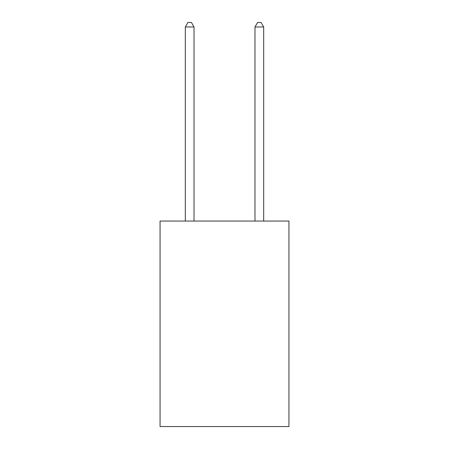 <?xml version="1.0" encoding="UTF-8"?>
<svg xmlns="http://www.w3.org/2000/svg" width="449" height="449" viewBox="0 0 449 449"><rect width="100%" height="100%" fill="white"/><g stroke="black" fill="none" stroke-linecap="round" stroke-linejoin="round"><path stroke-width="0.67" d="M288.937 221.054L288.937 426.55L160.063 426.55L160.063 221.054L288.937 221.054M194.024 221.054L194.024 26.979L185.314 26.979L185.314 221.054M185.314 26.979L187.929 22.45L191.409 22.45L194.024 26.979M263.686 221.054L263.686 26.979L254.976 26.979L254.976 221.054M254.976 26.979L257.591 22.45L261.071 22.45L263.686 26.979"/></g></svg>
